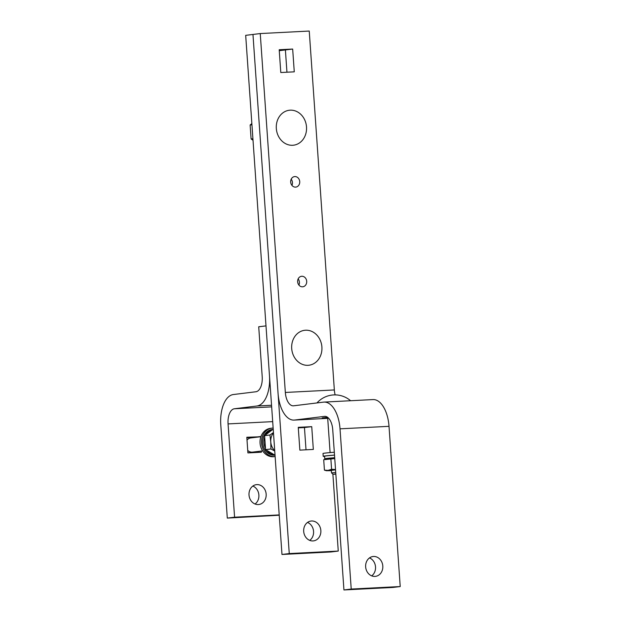 <?xml version="1.0" encoding="UTF-8"?>
<svg xmlns="http://www.w3.org/2000/svg" width="621" height="621" viewBox="0 0 621 621"><rect width="100%" height="100%" fill="white"/><g stroke="black" fill="none" stroke-linecap="round" stroke-linejoin="round"><path stroke-width="0.93" d="M291.707 348.536A17.598 15.106 83 0 0 308.032 365.311A17.598 15.106 83 0 0 321.895 346.992A17.598 15.106 83 0 0 305.571 330.217A17.598 15.106 83 0 0 291.707 348.536M327.275 459.276L327.228 458.616L334.703 457.778M335.728 472.41L331.521 472.915L331.342 470.345L335.55 469.849M334.758 458.562L323.704 459.711L324.434 470.151L328.059 470.384L326.405 470.726L331.366 470.656M330.853 458.834L331.583 469.274L335.526 469.538M326.405 470.726L324.434 470.151M335.534 469.686L328.059 470.384L331.583 469.274M334.696 457.7A12.925 0.404 176 0 0 326.545 458.453A12.925 0.404 176 0 0 324.736 458.787A12.925 0.404 176 0 0 327.244 458.857M324.736 458.787L324.558 456.225A12.925 0.404 -4 0 1 326.367 455.892A12.925 0.404 -4 0 1 334.517 455.131M334.517 455.092A14.283 0.45 176 0 0 325.202 455.954A14.283 0.45 176 0 0 323.207 456.319A14.283 0.45 176 0 0 324.573 456.419M323.207 456.319L323.005 453.47A14.283 0.45 -4 0 1 325.008 453.105A14.283 0.45 -4 0 1 334.315 452.243M331.521 472.915L333.05 474.242L335.829 473.885M335.852 474.196L333.05 474.242M273.217 429.119L264.608 435.647L265.586 449.627L275.041 455.232M264.608 435.647L269.941 434.995L273.457 432.519M274.754 451.025L270.919 448.975L270.772 441.942A12.141 10.417 83 0 0 274.723 450.644M273.481 432.899A12.141 10.417 83 0 0 270.772 441.942L269.941 434.995M265.586 449.627L270.919 448.975M272.798 429.445A12.925 11.093 83 0 0 265.687 434.824M264.701 437.044A12.925 11.093 83 0 0 263.987 442.726A12.925 11.093 83 0 0 265.493 448.3M274.971 455.185A12.925 11.093 -97 0 1 262.675 442.889A12.925 11.093 -97 0 1 272.184 429.491L272.836 429.414M266.704 450.287A12.925 11.093 83 0 0 274.707 455.03M261.511 442.944A14.283 12.257 83 0 0 275.134 456.536L274.047 456.676A14.283 12.257 -97 0 1 260.052 443.122A14.283 12.257 -97 0 1 270.562 428.319L272.021 428.141A14.283 12.257 83 0 0 261.511 442.944M273.147 428.063A14.283 12.257 83 0 0 272.021 428.141M247.018 440.126A7.141 6.125 -97 0 1 250.752 437.952L260.898 436.703M262.636 450.885L252.499 452.127A7.141 6.125 -97 0 1 247.732 450.388M258.569 451.382L258.631 452.243L256.923 452.453M247.903 452.794L258.631 452.243M246.847 437.72L256.721 437.215M252.918 138.755L251.109 138.98L253.019 140.261M251.854 123.563L250.131 125L251.109 138.98M251.94 124.782L250.131 125M276.322 128.493A17.598 15.106 83 0 0 292.638 145.275A17.598 15.106 83 0 0 306.51 126.956A17.598 15.106 83 0 0 290.186 110.173A17.598 15.106 83 0 0 276.322 128.493M369.487 557.914A9.998 8.578 -97 0 1 375.519 566.895A9.998 8.578 -97 0 1 371.692 575.861M382.8 566.003A9.998 8.578 83 0 0 373.011 556.517A9.998 8.578 83 0 0 365.653 566.88A9.998 8.578 83 0 0 375.449 576.366A9.998 8.578 83 0 0 382.8 566.003M294.828 176.574A5.286 4.533 83 0 0 294.556 176.597A5.286 4.533 83 0 0 290.682 182.24A5.286 4.533 83 0 0 295.565 187.115A5.286 4.533 83 0 0 295.844 187.092A5.286 4.533 83 0 0 299.718 181.448A5.286 4.533 83 0 0 294.828 176.574M301.798 276.267A5.286 4.533 83 0 0 301.527 276.291A5.286 4.533 83 0 0 297.653 281.934A5.286 4.533 83 0 0 302.536 286.809A5.286 4.533 83 0 0 302.815 286.786A5.286 4.533 83 0 0 306.689 281.15A5.286 4.533 83 0 0 301.798 276.267M298.15 278.899A5.286 4.533 -97 0 1 298.911 285.07A5.286 4.533 83 0 0 298.15 278.899M291.179 179.205A5.286 4.533 -97 0 1 291.94 185.376A5.286 4.533 83 0 0 291.179 179.205M323.999 402.09A28.566 14.64 87.1 0 0 323.471 402.136L293.617 405.8A14.283 7.32 -92.9 0 1 293.353 405.823A14.283 7.32 -92.9 0 1 285.342 392.456L260.246 33.557L252.964 34.45L289.262 553.575L281.981 554.468L245.683 35.343L252.964 34.45L278.061 393.349A28.566 14.64 -92.9 0 0 294.082 420.091A28.566 14.64 -92.9 0 0 294.61 420.044L324.465 416.38A14.283 7.32 87.1 0 1 324.729 416.357A14.283 7.32 87.1 0 1 332.74 429.724L343.941 589.95L392.938 587.443L400.219 586.55L389.018 426.324A28.566 14.64 87.1 0 0 372.996 399.582L323.999 402.09A28.566 14.64 87.1 0 1 340.021 428.832L351.222 589.057L400.219 586.55M260.246 33.557L309.242 31.05L334.339 389.949A14.283 7.32 -92.9 0 0 335.146 394.894M351.222 589.057L343.941 589.95M292.67 49.051L279.202 49.734L280.793 72.525L294.269 71.834L292.67 49.051L285.396 49.944L286.949 72.207L285.396 49.944L279.233 50.254L285.396 49.944L279.264 50.697M327.546 417.273L322.206 417.933L327.663 417.654M266.161 494.145A9.998 8.578 -97 0 1 258.81 504.508A9.998 8.578 -97 0 1 249.013 495.022A9.998 8.578 -97 0 1 256.372 484.659A9.998 8.578 -97 0 1 266.161 494.145M252.848 486.057A9.998 8.578 -97 0 1 258.879 495.038A9.998 8.578 -97 0 1 255.052 504.004M279.217 514.918L234.583 517.2L228.062 423.91A14.283 7.32 -92.9 0 1 234.342 408.773L256.915 406.002A28.566 14.64 87.1 0 0 269.483 375.728L265.998 325.885L258.716 326.778L262.202 376.629A14.283 7.32 87.1 0 1 255.922 391.758L233.349 394.537A28.566 14.64 -92.9 0 0 220.781 424.811L227.302 518.093L279.24 515.228M234.583 517.2L227.302 518.093M261.301 451.048L261.387 452.228L247.911 452.911L246.816 437.246L260.308 436.78M260.292 436.555L253.632 437.378M311.571 520.988A9.998 8.578 83 0 0 311.051 521.035A9.998 8.578 83 0 0 303.716 531.7A9.998 8.578 83 0 0 312.968 540.93A9.998 8.578 83 0 0 313.489 540.883A9.998 8.578 83 0 0 320.816 530.218A9.998 8.578 83 0 0 311.571 520.988M307.527 522.432A9.998 8.578 -97 0 1 313.504 530.808A9.998 8.578 -97 0 1 309.732 540.379M281.981 554.468L330.977 551.96L338.259 551.068L289.262 553.575M298.297 427.853L304.453 427.543L306.013 449.806M332.879 474.087L338.259 551.068M311.734 426.65L298.259 427.333L299.858 450.124L313.326 449.433L311.734 426.65L304.453 427.543M340.021 428.832L389.018 426.324M285.342 392.456L334.339 389.949M294.61 420.044L327.709 418.352L294.082 420.091M324.465 416.38L325 416.349M228.062 423.91L272.697 421.628M234.342 408.773L271.664 406.871M256.915 406.002L271.548 405.257M350.593 400.731A23.994 23.994 0 0 0 316.982 402.936M327.64 417.335L330.1 452.585"/></g></svg>

